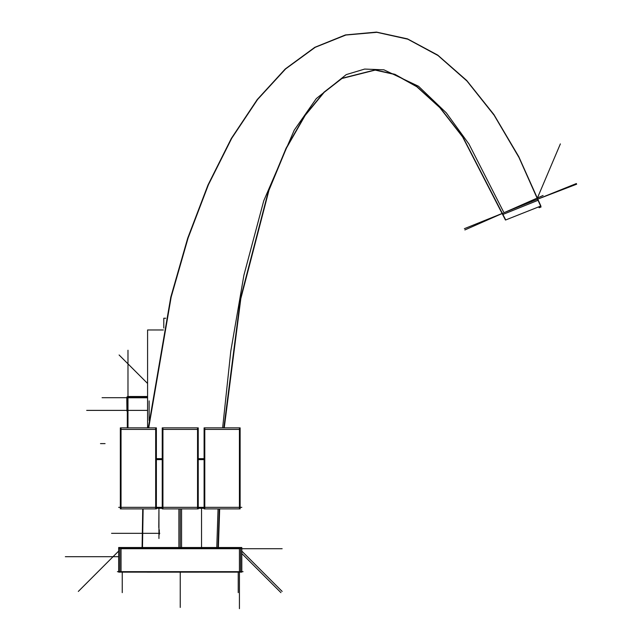 <?xml version="1.0" encoding="UTF-8"?>
<svg xmlns="http://www.w3.org/2000/svg" width="642" height="642" viewBox="0 0 642 642"><rect width="100%" height="100%" fill="white"/><g stroke="black" fill="none" stroke-linecap="round" stroke-linejoin="round"><path stroke-width="0.96" d="M159.746 533.317C158.871 526.079 158.871 526.079 159.746 533.317C158.871 540.556 158.871 540.556 159.746 533.317C158.871 526.079 158.871 526.079 159.746 533.317C158.871 526.079 158.871 526.079 159.746 533.317C158.871 526.079 158.871 526.079 159.746 533.317M158.791 527.547L158.943 508.295L158.943 538.494M239.434 548.26L239.434 547.514M127.309 397.703L102.078 397.703M127.309 410.39L86.678 410.39M536.768 199.485L503.978 212.695L536.768 199.485L503.978 212.695L468.949 144.033L446.302 112.872L418.52 86.261L383.908 69.817L364.656 69.071L346.239 74.608L316.305 98.571L294.245 130.133L263.734 200.818L243.888 275.282L230.783 351.23L222.638 427.861L230.783 351.23L243.888 275.282L263.734 200.818L294.245 130.133L316.305 98.571L346.239 74.608L364.656 69.071L383.908 69.817L418.52 86.261L446.302 112.872L468.949 144.033L503.978 212.695L468.949 144.033L446.302 112.872L418.52 86.261L383.908 69.817L364.656 69.071L346.239 74.608L316.305 98.571L294.245 130.133L263.734 200.818L243.888 275.282L230.783 351.23L222.638 427.861M218.055 508.897L216.779 547.514M241.801 507.341L118.666 507.341M121.041 427.861L121.041 508.897M156.375 429.418L120.343 429.418M155.677 508.897L155.677 427.861M156.375 459.616L162.233 459.616M198.234 459.616L204.1 459.616M239.434 508.897L239.434 427.861M204.1 508.897L204.1 427.861L240.124 427.861L240.124 508.897L204.1 508.897M204.79 427.861L204.79 508.897M204.1 458.669L198.234 458.669M204.1 508.295L198.234 508.295M197.543 508.897L197.543 427.861M162.233 508.897L162.233 427.861L198.234 427.861L198.234 508.897L162.233 508.897M162.932 427.861L162.932 508.897M162.233 458.669L156.375 458.669M162.233 508.295L156.375 508.295M198.234 429.418L162.233 429.418M240.124 429.418L204.1 429.418M120.343 508.897L120.343 427.861L156.375 427.861L156.375 508.897L120.343 508.897M181.574 508.897L181.574 547.514M178.901 508.897L178.901 547.514M159.304 529.851L159.304 533.63M159.593 533.494C158.734 525.886 158.734 525.886 159.593 533.494M159.593 533.133C158.734 540.741 158.734 540.749 159.593 533.141M117.414 571.677L243.061 571.677M240.646 572.134L240.646 548.26M241.801 548.26L241.801 572.134L118.666 572.134L118.666 548.26L241.801 548.26L241.801 547.514L239.643 547.53M119.829 548.26L119.829 572.134M240.622 548.926A1.212 1.212 0 0 0 239.225 547.53M118.666 548.26L118.666 547.514L241.801 547.514M118.666 547.514L120.832 547.53M119.845 548.926A1.212 1.212 0 0 1 121.242 547.53M147.58 396.788L127.309 396.788L127.309 427.861M127.309 410.639L126.779 410.471M126.779 397.615L126.779 397.446A1.212 1.212 0 0 1 127.309 396.7A1.212 1.212 0 0 0 126.803 397.446L126.939 397.093M127.309 397.446L126.779 397.446L126.939 410.992M126.972 411.057L127.309 411.386A1.212 1.212 0 0 1 126.779 410.302M127.902 396.499L147.58 396.491L147.58 329.972L163.389 329.972L147.58 329.972L147.58 427.861M128.071 396.499A1.212 1.212 0 0 0 126.779 397.783M147.58 397.783L127.309 397.783M537.964 200.328L503.697 214.131M502.855 213.144A1.212 1.212 0 0 0 504.468 213.818M505.471 220.021L462.625 136.923L439.834 107.655L416.818 86.758L394.822 74.496L375.161 70.098L341.929 78.501L324.154 92.336L305.135 115.464L286.372 148.246L268.966 190.257L240.814 298.65L224.243 427.861L240.814 298.642L268.966 190.249L286.372 148.246L305.135 115.464L324.154 92.328L341.929 78.493L375.169 70.098L394.83 74.496L416.827 86.766L439.842 107.663L462.641 136.931L505.479 220.045L540.869 206.01L518.76 156.64L493.891 114.533L466.71 80.475L437.732 55.092L407.477 38.865L376.525 32.1L345.436 34.933L314.805 47.315L285.217 68.999L257.217 99.574L231.313 138.471L208 184.96L187.697 238.182L170.788 297.15L148.318 427.861M219.668 508.897L218.384 547.514L219.66 508.897M540.692 206.082L518.977 157.483L494.131 115.231L466.975 81.036L438.013 55.525L407.79 39.186L376.862 32.317L345.813 35.045L315.214 47.315L285.634 68.919L257.635 99.43L231.73 138.287L208.409 184.768L188.098 238.013L171.173 297.021L148.703 427.861L171.173 297.021L188.098 238.013L208.409 184.768L231.73 138.287L257.635 99.43L285.634 68.919L315.214 47.315L345.813 35.045L376.862 32.317L407.79 39.186L438.013 55.525L466.975 81.036L494.131 115.231L518.977 157.483L541.046 207.005L518.977 157.483L494.131 115.231L466.975 81.036L438.013 55.525L407.79 39.186L376.862 32.317L345.813 35.045L315.214 47.315L285.634 68.919L257.635 99.43L231.73 138.287L208.409 184.768L188.098 238.013L171.173 297.021L148.703 427.861M143.126 508.897L142.484 547.514M539.119 207.727L540.716 207.133L539.119 207.727L538.774 206.844M537.876 199.012A1.212 1.212 0 0 1 537.185 200.641M505.727 219.949L462.794 136.81L439.979 107.519L416.931 86.598L394.894 74.311L375.177 69.906L341.793 78.332L323.961 92.207L304.894 115.375L286.091 148.19L268.653 190.225L240.453 298.642L223.857 427.861M142.733 508.897L142.099 547.514M219.267 508.897L217.991 547.514M163.79 318.239L165.74 318.239L163.79 318.239L163.79 328.006M213.393 572.134L147.074 572.158M180.233 572.158L180.233 607.436L180.233 572.158M142.179 533.317L111.564 533.317L142.179 533.317M180.233 547.514L180.233 508.897L180.233 547.514M158.943 533.317L111.564 533.317L158.943 533.317M239.434 571.677L239.434 548.717L121.041 548.717L239.434 548.717L239.434 571.677L239.434 548.717L121.041 548.717L121.041 571.677M121.041 547.514L121.041 548.926M239.434 572.134L239.434 608.664L239.434 572.134M241.801 548.717L282.151 548.717L241.801 548.717M118.666 551.085L78.324 591.434L118.666 551.085M241.801 551.085L282.151 591.434L241.801 551.085M118.666 556.694L65.34 556.694L118.666 556.694M121.041 548.26L121.041 572.134M147.58 410.551A2.416 2.416 0 0 0 146.713 410.39L127.983 410.39L146.713 410.39A2.416 2.416 0 0 1 147.58 410.551A2.416 2.416 0 0 0 146.713 410.39L127.983 410.39L127.983 397.703L127.983 410.39L127.983 397.703L147.58 397.703M127.983 396.788L127.983 350.235M127.606 410.39L147.082 410.39L127.606 410.39M149.129 420.422L149.129 400.897M127.983 367.673L127.983 354.986M147.58 383.467L119.099 354.986M105.063 443.614L100.489 443.614M127.983 397.783L127.983 427.861M502.694 213.28L464.88 229.94M538.068 198.98L576.396 183.54M537.547 197.68L560.37 143.896M538.084 199.004L576.66 184.198M502.678 213.24L464.383 228.672M504.66 212.414L543.084 195.489M122.245 572.134L122.245 592.638M238.23 572.134L238.23 592.638M241.801 553.5L280.939 592.638M201.532 508.295L201.532 547.514L201.532 508.295M126.803 410.639L127.124 411.233"/></g></svg>
